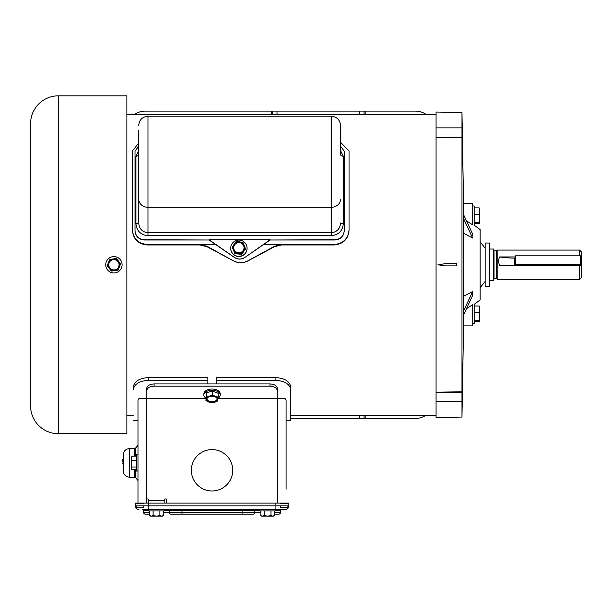 <?xml version="1.0" encoding="UTF-8"?>
<svg xmlns="http://www.w3.org/2000/svg" width="612" height="612" viewBox="0 0 612 612"><rect width="100%" height="100%" fill="white"/><g stroke="black" fill="none" stroke-linecap="round" stroke-linejoin="round"><path stroke-width="0.92" d="M472.724 224.887L466.459 220.848L472.724 224.887L472.724 203.681L463.575 203.681L463.751 215.026M463.674 210.62L463.628 207.193M463.751 314.53L463.575 325.875L472.724 325.875L472.724 304.669L466.459 308.708M461.983 417.07L436.065 417.522L436.065 401.686L461.983 401.686L461.983 417.07L463.582 325.515M463.582 325.232L463.621 322.685M468.004 307.675L472.724 304.669M474.178 304.34L480.129 299.957L480.129 229.599L474.178 225.208M463.819 296.139L472.64 291.526L472.64 295.451L463.445 315.18L463.445 214.376L472.64 234.098L472.602 236.018M463.819 233.417L472.64 238.03L463.445 218.3M472.64 295.451L472.64 291.526L463.445 311.256M472.602 293.959L472.602 293.576M436.065 137.371L436.065 392.185L461.983 391.795L461.983 137.761L436.065 137.371L461.983 137.126L461.983 112.486L436.065 112.034L436.065 137.126M445.337 265.891L437.932 264.774L445.337 263.665L456.445 263.665L456.445 265.891L445.337 265.891L437.932 264.774L445.337 263.665M454.226 263.665L456.445 263.665M472.602 235.582L472.625 234.465M436.065 392.185L436.065 401.686M461.983 391.795L461.983 392.43L436.065 392.43M461.983 401.686L461.983 392.43M461.983 137.761L461.983 137.126M461.983 127.87L436.065 127.87M232.728 470.284A20.693 20.693 0 0 1 212.043 490.977A20.693 20.693 0 0 1 191.349 470.284A20.693 20.693 0 0 1 212.043 449.598A20.693 20.693 0 0 1 232.728 470.284A20.693 20.693 0 0 1 212.043 490.977A20.693 20.693 0 0 1 191.349 470.284A20.693 20.693 0 0 1 212.043 449.598A20.693 20.693 0 0 1 232.728 470.284M277.397 390.808C276.961 388.039 274.497 386.493 269.991 386.18L269.991 383.915C274.482 384.221 276.953 385.759 277.397 388.536L277.397 398.649L285.184 398.649L286.095 400.095L286.095 489.263M286.095 436.494L286.095 420.299L290.723 420.299L290.723 415.204L436.065 415.204M269.991 383.915L154.094 383.915L154.094 386.18C149.596 386.486 147.125 388.031 146.681 390.808L146.681 398.649L138.893 398.649L137.983 400.095L137.983 503.056M146.681 390.808L146.681 388.536C147.117 385.767 149.588 384.229 154.094 383.915M269.991 386.18L154.094 386.18M146.681 503.056L146.681 498.987L148.165 498.987L148.165 500.463L164.827 500.463L164.827 498.987L166.311 498.987L166.311 503.056M164.827 500.463L164.827 503.056M135.206 503.056L135.206 505.833L135.206 503.056L275.913 503.056L275.913 505.833L148.165 505.833L148.165 500.463M275.913 503.056L288.872 503.056L288.872 505.833A3.703 3.703 0 0 1 285.169 509.536L142.611 509.536A0.926 0.926 0 0 1 143.537 510.462L143.537 512.313A1.851 1.851 0 0 0 145.388 514.164L149.71 514.164L145.388 514.164A1.851 1.851 0 0 1 143.537 512.313L143.537 510.462A0.926 0.926 0 0 0 142.611 509.536M285.169 509.536L281.466 509.536A0.926 0.926 0 0 0 280.541 510.462L280.541 512.313A1.851 1.851 0 0 1 278.69 514.164L274.367 514.164L278.69 514.164M259.404 510.462L254.829 510.462L254.829 512.313A1.851 1.821 90 0 1 253.008 514.164L171.069 514.164A1.851 1.821 90 0 1 169.249 512.313L163.282 512.313M135.206 505.833A3.703 3.703 0 0 0 138.909 509.536A3.703 3.703 0 0 1 135.206 505.833L148.165 505.833L148.165 509.536M290.723 389.737C289.866 384.191 284.932 381.062 275.913 380.35L275.913 377.596C284.909 378.3 289.851 381.429 290.723 386.975L290.723 420.299M275.913 380.35L216.204 380.35L216.204 377.596L275.913 377.596M216.204 383.915L216.204 380.35M207.873 380.35L207.873 377.596L148.165 377.596L148.165 380.35L207.873 380.35L207.873 383.915M148.165 380.35C139.169 381.054 134.235 384.183 133.355 389.737L133.355 386.975C134.212 381.437 139.146 378.315 148.165 377.596M290.723 386.975L290.723 416.596M133.355 389.737L133.355 386.975M287.946 505.833L287.946 507.317L280.541 507.317L280.541 505.833M143.537 505.833L143.537 507.317L136.132 507.317L136.132 505.833M143.537 503.615L136.132 503.615M287.946 503.615L280.541 503.615M157.452 516.123L155.54 516.123M163.282 510.951L163.282 515.641L162.723 515.924M162.065 516.123L161.109 516.123M149.71 510.951L149.71 515.641L150.277 515.924M151.883 516.123L150.927 516.123M163.282 515.641L162.379 516.168L150.621 516.168L149.71 515.641M164.682 509.536L164.682 510.951L148.318 510.951L148.318 509.536M159.893 510.951L159.893 515.595L156.496 516.123L153.107 515.595L151.409 516.123L149.71 515.595L150.621 516.123L161.591 516.123L159.893 515.595M153.107 510.951L153.107 515.595M163.282 515.595L161.591 516.123L163.282 515.595M275.767 509.536L275.767 510.951L259.404 510.951L259.404 509.536M260.796 510.951L260.796 515.641L261.362 515.924M264.193 510.951L264.193 515.595L262.494 516.123L260.796 515.595L261.707 516.123L267.582 516.123L264.193 515.595M270.978 510.951L270.978 515.595L267.582 516.123L272.677 516.123L270.978 515.595M274.367 510.951L274.367 515.595L272.677 516.123L273.809 515.924M262.969 516.123L262.012 516.123M268.538 516.123L266.625 516.123M273.151 516.123L272.195 516.123M274.367 515.641L273.465 516.168L261.707 516.168L260.796 515.641M129.652 477.23C125.712 476.847 123.555 474.683 123.173 470.75L123.173 455.014C123.555 451.075 125.712 448.917 129.652 448.535L129.652 477.23L134.357 477.23L134.357 469.611M122.798 459.444L123.173 458.923L123.173 460.507M122.798 463.054L122.798 463.827M123.173 463.376L123.173 466.176M122.798 461.502L123.173 463.307M123.173 461.93L123.173 463.169M122.798 460.507L123.173 461.616M136.53 467.017L131.878 467.017L131.35 463.651L131.35 467.637M137.983 471.064L136.53 471.064L136.53 454.701L137.983 454.701M136.53 456.154L131.878 456.154L131.35 458.22L131.878 456.154M136.53 460.285L131.878 460.285L131.35 458.22L131.35 463.651L131.878 460.285M136.53 469.611L131.878 469.611L131.35 468.761L131.878 467.017M131.878 469.611L131.35 468.31L131.35 463.651M58.37 95.832A27.769 27.769 0 0 0 30.6 123.609L30.6 405.947A27.769 27.769 0 0 0 58.37 433.717L58.37 95.832L126.875 95.832L126.875 433.717L58.37 433.717M579.549 255.839L579.549 250.078L581.4 251.93L581.4 257.438L580.474 257.185M579.549 265.478L581.4 265.975L581.4 277.618L579.549 279.47L579.549 265.478L499.66 265.478C498.329 262.403 498.329 259.557 499.66 256.941L515.579 256.941M489.791 280.518L493.456 280.518L493.456 249.038L489.791 249.038M579.549 279.47L497.158 279.47L497.158 250.078L579.549 250.078M581.4 265.975L581.4 257.438M515.579 258.073L514.746 258.073A27.769 7.069 -0 0 1 499.66 256.941M581.4 258.073L580.474 258.073M244.945 257.338C241.411 259.565 237.861 259.565 234.312 257.338L209.075 239.743L270.175 239.743L244.907 257.43C241.396 259.626 237.877 259.626 234.342 257.43L209.097 239.996L144.279 239.996C138.656 239.445 135.573 236.416 135.023 230.9L135.023 230.648C135.558 236.155 138.649 239.185 144.279 239.743L209.097 239.996M242.482 255.678L238.183 256.474M270.152 239.996L334.978 239.743C340.593 239.193 343.676 236.163 344.235 230.648L344.235 230.9C343.692 236.4 340.609 239.437 334.978 239.996L270.152 239.996L244.907 257.43M138.725 130.563L138.725 199.244L138.725 130.563M331.276 116.211L147.982 116.211L147.982 232.797C142.229 232.017 139.146 228.743 138.725 222.975L138.725 199.244A9.256 8.063 0 0 0 147.982 207.3L331.276 207.3L331.276 116.211C336.898 116.762 339.981 119.845 340.532 125.468L340.532 154.3A2.777 1.92 0 0 0 343.309 156.221L343.309 223.701C342.636 230.9 338.627 234.909 331.276 235.727L147.982 235.727C140.615 234.893 136.598 230.885 135.948 223.701L135.948 156.221L138.725 150.69M340.532 130.563L340.532 125.468M340.532 150.69L343.309 156.221M138.725 146.184L135.023 151.164L135.023 230.648M340.532 146.184L344.235 151.164L344.235 230.648M147.982 235.727L147.982 232.797L331.276 232.797C337.013 232.025 340.096 228.758 340.532 222.975A2.777 0.727 0 0 0 343.309 223.701M138.725 154.3A2.777 1.92 0 0 1 135.948 156.221M138.725 222.975A2.777 0.727 0 0 1 135.948 223.701M138.725 143.055L132.429 150.973L132.429 229.882C133.286 238.703 138.22 243.568 147.24 244.479L147.24 244.961C138.243 244.073 133.309 239.208 132.429 230.372L132.429 229.882M215.623 244.479L147.24 244.479M334.236 244.479C343.233 243.591 348.167 238.726 349.047 229.882L349.047 230.372C348.19 239.185 343.248 244.05 334.236 244.961L334.236 244.479L263.627 244.479M349.047 229.882L349.047 150.973L340.532 142.252M199.986 244.961L206.994 246.705L207.04 246.292L199.91 244.479L199.986 244.961L147.24 244.961M334.236 244.961L281.489 244.961L281.566 244.479L274.436 246.292L274.482 246.705L281.489 244.961M206.994 246.705L233.73 261.01C238.412 263.359 243.086 263.359 247.745 261.01L274.482 246.705M207.04 246.292L233.73 261.01M247.745 261.01L247.875 260.85C243.109 263.282 238.351 263.282 233.6 260.85M247.875 260.85L274.436 246.292M126.875 415.204L133.355 415.204M126.875 114.352L436.065 114.352M580.474 264.369L580.474 255.839L515.579 255.839L515.579 264.369L580.474 264.369L580.474 265.723M515.579 265.478L515.579 264.369M209.182 401.679A5.141 2.983 -0 0 1 206.894 399.2A5.141 2.983 -0 0 1 209.618 396.561A5.141 2.983 -0 0 1 214.896 396.714A5.141 2.983 -0 0 1 217.183 399.2A5.141 2.983 -0 0 1 214.46 401.832A5.141 2.983 -0 0 1 209.182 401.679M217.161 398.932A5.141 2.983 -0 0 1 209.182 401.151A5.141 2.983 -0 0 1 206.917 398.932M218.025 398.228A8.185 4.751 180 0 0 220.221 394.985L220.221 393.799A8.185 4.751 180 0 0 216.587 389.852A8.185 4.751 180 0 0 208.187 389.607A8.185 4.751 180 0 0 203.857 393.799L203.857 394.985A8.185 4.751 180 0 0 205.953 398.16M220.221 394.985A8.185 4.751 180 0 0 216.587 391.037A8.185 4.751 180 0 0 208.187 390.793A8.185 4.751 180 0 0 203.857 394.985M218.132 397.027L218.132 393.248L212.486 391.053L206.397 392.797L205.953 400.516L208.768 402.038L211.591 402.704L214.636 402.26L217.681 400.959L218.132 397.027L215.309 396.362L212.486 394.839L209.442 396.132L206.397 396.576L205.953 400.516M206.397 392.797L206.397 396.576M212.486 391.053L212.486 394.839M206.175 398.97A5.875 3.412 180 0 0 208.768 402.038A5.875 3.412 180 0 0 214.636 402.26A5.875 3.412 180 0 0 217.903 399.422A5.875 3.412 180 0 0 215.309 396.362A5.875 3.412 180 0 0 209.442 396.132A5.875 3.412 180 0 0 206.175 398.97M238.351 252.764A5.141 5.118 180 0 1 233.746 247.676A5.141 5.118 180 0 1 239.422 242.589A5.141 5.118 180 0 1 244.027 247.676A5.141 5.118 180 0 1 238.351 252.764M233.746 247.707A5.141 5.118 180 0 1 239.422 242.65A5.141 5.118 180 0 1 244.027 247.707M230.701 248.212L230.701 248.365A8.185 8.14 -0 0 0 238.03 256.459A8.185 8.14 -0 0 0 247.072 248.365L247.072 248.212A8.185 8.14 -0 0 0 239.743 240.118A8.185 8.14 -0 0 0 230.701 248.212A8.185 8.14 -0 0 0 238.03 256.306A8.185 8.14 -0 0 0 247.072 248.212M232.132 247.026L234.893 253.674L241.648 254.378L245.634 248.923L242.872 242.268L236.125 241.564L232.132 247.026L234.893 253.192L241.648 253.896L245.634 248.434M234.893 253.674L234.893 253.192M241.648 254.378L241.648 253.896M233.516 250.048A5.875 5.845 -0 0 0 243.645 251.111A5.875 5.845 -0 0 0 239.499 241.862A5.875 5.845 -0 0 0 233.516 250.048M474.178 304.103L474.178 323.572L472.724 323.572M474.178 321.667L479.165 321.667L479.823 321.109L479.165 321.667M474.178 320.558L479.165 320.558L479.785 321.239M474.178 312.724L479.165 312.724L479.823 316.641L479.165 320.558M474.178 306.008L479.165 306.008L479.823 309.366L479.165 312.724M479.823 306.566L479.165 306.008M479.785 306.436L479.823 321.109M485.163 243.025L489.791 243.025L489.791 286.531L485.163 286.531L485.163 243.025M485.163 281.443L480.129 287.694M485.163 248.112L480.129 241.862M472.724 205.976L474.178 205.976L474.178 225.445M474.178 223.541L479.165 223.541L479.823 222.99L479.165 223.541M474.178 222.431L479.165 222.431L479.785 223.112M474.178 214.598L479.165 214.598L479.823 218.515L479.165 222.431M474.178 207.889L479.165 207.889L479.823 211.239L479.165 214.598M479.823 208.44L479.165 207.889M479.785 208.317L479.823 222.99M118.682 266.717A5.141 5.141 0 0 1 111.981 269.54A5.141 5.141 0 0 1 109.15 262.839A5.141 5.141 0 0 1 115.852 260.008A5.141 5.141 0 0 1 118.682 266.717M121.497 267.857A8.185 8.185 0 0 0 116.991 257.193A8.185 8.185 0 0 0 106.335 261.699A8.185 8.185 0 0 0 110.833 272.355A8.185 8.185 0 0 0 121.497 267.857M107.192 265.707L109.273 268.385A5.875 5.875 0 0 0 119.363 266.993L120.64 263.849L116.471 258.486L109.747 259.419L107.192 265.707L111.361 271.062L114.719 270.603L118.085 270.137L120.64 263.849M119.363 266.993A5.875 5.875 0 0 0 113.105 258.952A5.875 5.875 0 0 0 109.273 268.385L111.361 271.062M271.453 114.352L271.453 111.109L145.205 111.109A18.513 18.513 0 0 0 134.739 114.352M271.453 111.109L277.007 111.109L277.007 114.352M359.619 114.352L359.619 111.109L277.007 111.109M359.619 111.109L365.173 111.109L365.173 114.352M425.975 114.352A18.513 18.513 0 0 0 415.51 111.109L365.173 111.109M425.975 415.204A18.513 18.513 0 0 1 415.51 418.447L365.173 418.447L365.173 415.204M359.619 415.204L359.619 418.447L365.173 418.447M359.619 418.447L290.723 418.447M277.397 398.313L218.017 398.313M205.953 398.313L146.681 398.313M277.58 503.056L277.58 398.649M277.397 398.649L217.987 398.649M205.953 398.649L146.681 398.649M146.498 503.056L146.498 398.649M255.74 509.536A0.926 0.91 90 0 0 254.829 510.462L242.077 510.462L242.077 512.313L182.001 512.313L182.001 510.462L242.077 510.462L242.077 509.536M164.682 510.462L169.249 510.462L169.249 512.313L182.001 512.313L182.001 514.164M168.338 509.536A0.926 0.91 90 0 1 169.249 510.462L182.001 510.462L182.001 509.536M149.71 512.313L143.537 512.313M143.537 510.462L148.318 510.462M288.872 505.833L275.913 505.833L275.913 509.536M260.796 512.313L242.077 512.313L242.077 514.164M280.541 510.462L275.767 510.462M274.367 512.313L280.541 512.313M135.757 469.611L135.757 477.873L137.983 480.466M134.357 456.154L134.357 448.535L135.757 447.885L135.757 456.154M494.014 250.821L496.607 250.821L496.607 278.735L494.014 278.735L494.014 250.821L493.456 250.27M514.746 265.478L514.746 258.073M331.276 235.727L331.276 207.3A9.256 8.063 0 0 0 340.532 199.244M272.562 114.352L272.562 111.109M364.063 111.109L364.063 114.352M364.063 418.447L364.063 415.204M463.575 203.681L461.983 112.486M137.983 420.299L133.355 420.299M134.357 477.23L135.757 477.873M129.652 448.535L134.357 448.535M135.757 447.885L137.983 445.291M494.014 278.735L493.456 279.286M496.607 278.735L497.158 279.286M496.607 250.821L497.158 250.27M147.982 116.211C142.359 116.762 139.276 119.845 138.725 125.468"/></g></svg>
